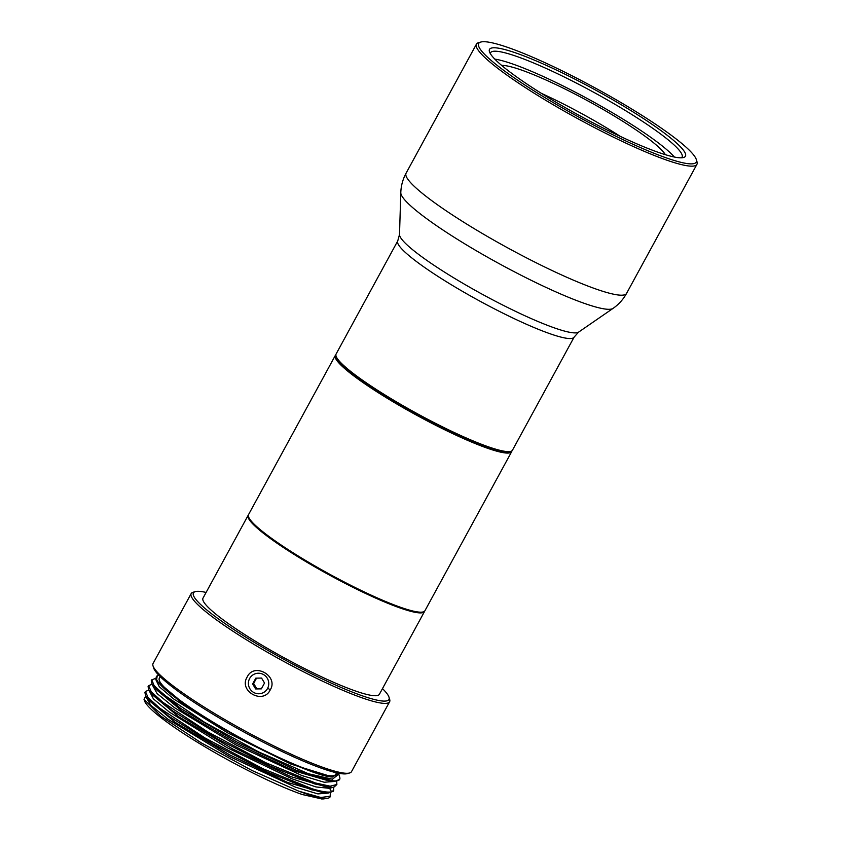 <?xml version="1.0" encoding="UTF-8"?>
<svg xmlns="http://www.w3.org/2000/svg" width="841" height="841" viewBox="0 0 841 841"><rect width="100%" height="100%" fill="white"/><g stroke="black" fill="none" stroke-linecap="round" stroke-linejoin="round"><path stroke-width="1.26" d="M423.233 611.912L422.119 612.227A99.606 13.435 -151.4 0 1 403.838 609.063A99.606 13.435 28.6 0 1 309.204 563.438A99.606 13.435 28.6 0 1 248.831 517.751L248.494 516.637A100.447 13.551 28.6 0 0 309.372 562.713A100.447 13.551 28.6 0 0 404.805 608.716A100.447 13.551 -151.4 0 0 423.233 611.912A100.447 13.551 -151.4 0 0 424.936 610.734L511.685 451.628A100.447 13.551 -151.4 0 1 491.554 449.609A100.447 13.551 28.6 0 1 390.455 400.221A100.447 13.551 28.6 0 1 335.307 355.459L248.558 514.576A100.447 13.551 28.6 0 0 248.494 516.637M335.874 354.818A100.447 13.551 28.6 0 0 335.307 355.459M511.917 450.808A100.447 13.551 -151.4 0 1 511.685 451.628M510.182 451.48A99.606 13.435 -151.4 0 1 491.386 448.495A99.606 13.435 28.6 0 1 395.48 402.124A99.606 13.435 28.6 0 1 336.253 356.647M510.781 451.344L509.657 451.659A99.606 13.435 -151.4 0 1 491.386 448.495A99.606 13.435 28.6 0 1 396.752 402.871A99.606 13.435 28.6 0 1 336.379 357.183L336.043 356.069A100.447 13.551 28.6 0 0 396.92 402.145A100.447 13.551 28.6 0 0 492.353 448.148A100.447 13.551 -151.4 0 0 510.781 451.344A100.447 13.551 -151.4 0 0 512.484 450.166L574.13 337.094A100.447 13.551 -151.4 0 1 553.998 335.075A100.447 13.551 28.6 0 1 452.9 285.698A100.447 13.551 28.6 0 1 397.751 240.925L336.106 354.008A100.447 13.551 28.6 0 0 336.043 356.069M480.8 42.05A123.879 16.704 28.6 0 0 539.911 94.56A123.879 16.704 28.6 0 0 671.412 159.601A123.879 16.704 -151.4 0 0 696.316 159.548A123.879 16.704 -151.4 0 0 621.226 102.718A123.879 16.704 -151.4 0 0 503.528 45.992A123.879 16.704 28.6 0 0 480.8 42.05L478.571 42.681A125.561 16.936 28.6 0 0 476.437 44.153A125.561 16.936 28.6 0 0 545.378 100.1A125.561 16.936 28.6 0 0 671.749 161.829A125.561 16.936 -151.4 0 0 696.916 164.352L626.566 293.393A125.561 16.936 -151.4 0 1 601.399 290.86A125.561 16.936 28.6 0 1 475.018 229.141A125.561 16.936 28.6 0 1 406.087 173.183C402.786 179.322 401.02 185.819 400.8 192.694A121.136 16.336 28.6 0 0 470.992 247.601A121.136 16.336 28.6 0 0 589.53 305.125A121.136 16.336 -151.4 0 0 613.026 308.405L578.576 332.142A102.213 13.782 -151.4 0 1 558.75 329.367A102.213 13.782 28.6 0 1 458.734 280.841A102.213 13.782 28.6 0 1 399.507 234.513L397.751 240.925M696.316 159.548L696.989 161.777A125.561 16.936 -151.4 0 1 696.916 164.352M511.864 51.627A111.58 15.043 -151.4 0 1 630.308 110.224A111.58 15.043 -151.4 0 1 683.544 157.509A111.58 15.043 -151.4 0 1 663.076 153.966A111.58 15.043 28.6 0 1 557.068 102.865A111.58 15.043 28.6 0 1 489.441 51.679A111.58 15.043 28.6 0 1 511.864 51.627M490.282 53.53A109.067 14.707 28.6 0 1 490.524 52.773A109.067 14.707 28.6 0 1 512.379 54.97A109.067 14.707 -151.4 0 1 622.161 108.584A109.067 14.707 -151.4 0 1 682.04 157.193A109.067 14.707 -151.4 0 1 681.525 157.803M620.353 136.41A95.422 12.867 28.6 0 0 541.404 93.362M501.667 65.44A95.422 12.867 28.6 0 1 635.249 129.388A95.422 12.867 -151.4 0 1 665.357 154.681M674.387 157.036A108.815 14.675 -151.4 0 0 642.703 131.764A108.815 14.675 28.6 0 0 494.792 59.112M379.386 694.288A100.447 13.551 -151.4 0 1 359.254 692.269A100.447 13.551 28.6 0 1 258.145 642.892A100.447 13.551 28.6 0 1 203.007 598.13L248.158 515.302A100.447 13.551 28.6 0 0 303.307 560.064A100.447 13.551 28.6 0 0 404.405 609.441A100.447 13.551 -151.4 0 0 424.537 611.47L379.386 694.288M382.476 688.611A111.327 15.012 -151.4 0 1 389.005 697.21L389.677 699.439A112.999 15.243 -151.4 0 1 389.614 701.762A112.999 15.243 -151.4 0 1 366.96 699.481A112.999 15.243 28.6 0 1 253.225 643.933A112.999 15.243 28.6 0 1 191.18 593.578L153.073 663.475A112.999 15.243 28.6 0 0 152.999 665.809A112.999 15.243 28.6 0 0 221.488 717.636A112.999 15.243 28.6 0 0 328.852 769.389A112.999 15.243 28.6 0 0 349.583 772.984A112.999 15.243 28.6 0 0 351.496 771.67L389.614 701.762M206.098 592.442A111.327 15.012 28.6 0 0 195.333 591.622L193.104 592.253A112.999 15.243 28.6 0 0 191.18 593.578M270.224 689.914C263.233 704.905 238.234 691.144 247.191 676.973C254.161 661.93 278.918 676.175 270.224 689.914L268.153 688.369M195.333 591.622A111.327 15.012 28.6 0 0 248.452 638.803A111.327 15.012 28.6 0 0 366.623 697.263A111.327 15.012 -151.4 0 0 389.005 697.21M321.788 798.939L302.266 794.524A103.79 14.003 -151.4 0 1 204.699 746.661A103.79 14.003 -151.4 0 1 144.41 700.606L144.011 699.27L161.02 716.28L201.083 742.761L252.174 770.587L298.86 791.202A106.302 14.339 28.6 0 0 328.326 798.098A106.302 14.339 28.6 0 0 330.135 796.858L330.345 792.926M328.326 798.098L323.501 798.929L302.266 794.524M145.735 696.201L144.011 699.27M298.86 791.202L320.873 797.499L330.524 796.143M146.218 697.21L150.676 705.168L168.021 719.255L229.572 756.574L295.59 787.208L317.909 793.893L328.242 793.095L333.152 791.328L333.698 790.319L331.596 791.759C328.179 792.664 321.683 791.665 312.085 788.753L262.865 768.685L204.71 737.82L159.706 708.111L148.1 697.599L145.44 691.46L148.773 690.146M149.467 691.249L153.398 698.882L169.377 712.117L227.165 747.733L292.069 778.808L316.016 786.945L329.588 788.343L334.224 786.934L336.873 784.495L330.177 786.198L315.259 782.929L265.724 762.703L207.391 731.702L162.776 702.203L151.254 691.744L148.615 685.636L151.948 684.322M336.694 781.268L336.873 784.495M148.615 685.636L148.069 686.645L148.952 690.44L171.753 710.288L217.209 738.703L270.466 766.204L314.713 783.938L331.417 787.271L327.601 787.302L290.828 776.632L232.989 749.11L178.681 716.753L150.991 693.657L148.952 690.429M333.52 787.092L333.698 790.319M145.44 691.46L144.894 692.469L145.756 696.232L168.326 715.933L213.425 744.18L266.933 771.859L311.527 789.762L328.253 793.095L324.805 793.116M308.384 773.731L332.426 779.208L338.797 774.151L339.732 777.2A106.302 14.339 -151.4 0 1 339.659 779.386A106.302 14.339 -151.4 0 1 308.384 773.731L258.534 751.843L204.426 722.209L164.237 695.002L154.04 685.468L151.8 679.801L155.427 678.487M339.659 779.386L334.623 781.447L296.663 770.43L236.889 741.962L180.741 708.49L152.116 684.595L151.243 680.811L151.8 679.801M185.009 704.632L156.51 680.695L157.225 675.68L158.15 675.418A103.79 14.003 28.6 0 0 185.009 704.632C196.51 712.548 209.745 720.821 224.715 729.42C265.598 753.347 318.707 777.189 332.637 777.01L338.387 773.184M158.844 675.26A103.79 14.003 28.6 0 0 158.15 675.418M338.797 774.151L338.439 773.194M152.631 685.447L157.025 693.52L174.371 707.607L235.922 744.916L301.94 775.56L324.258 782.246L334.592 781.447L330.807 781.478L294.024 770.819L236.174 743.286L181.845 710.908L154.155 687.822L152.116 684.595M155.816 679.612L159.327 686.782L173.94 699.155L227.795 732.932L291.007 764.112L332.637 777.01M156.973 681.378L179.816 701.489L224.715 729.42M336.579 772.795L335.706 774.393A100.447 13.551 -151.4 0 1 315.575 772.374A100.447 13.551 28.6 0 1 214.476 722.997A100.447 13.551 28.6 0 1 159.327 678.224L160.2 676.627M152.999 665.809L153.672 668.027A111.327 15.012 28.6 0 0 221.151 719.097A111.327 15.012 28.6 0 0 326.918 770.083A111.327 15.012 28.6 0 0 347.344 773.615L349.583 772.984M145.756 696.232L147.795 699.46L175.454 722.535L229.772 754.913L287.633 782.456L324.437 793.126M263.475 674.545A10.292 10.155 64 0 1 267.522 688.516A10.292 10.155 64 0 1 253.709 692.458A10.292 10.155 64 0 1 249.651 678.477A10.292 10.155 64 0 1 263.475 674.545M264.537 683.039L261.551 678.067L255.822 678.14L252.636 683.964L255.622 688.937L261.362 688.863L264.537 683.039M255.622 688.937L261.614 688.39M252.636 683.964L253.635 683.481L256.621 688.453M256.547 678.13L253.635 683.481M331.596 791.759L329.588 788.343L330.166 787.281M574.13 337.094L578.576 332.142M399.507 234.513L400.8 192.694M626.566 293.393C623.192 299.491 618.682 304.495 613.026 308.405M476.437 44.153L406.087 173.183M156.51 680.695L157.33 681.988M321.43 798.95L323.501 798.929"/></g></svg>
